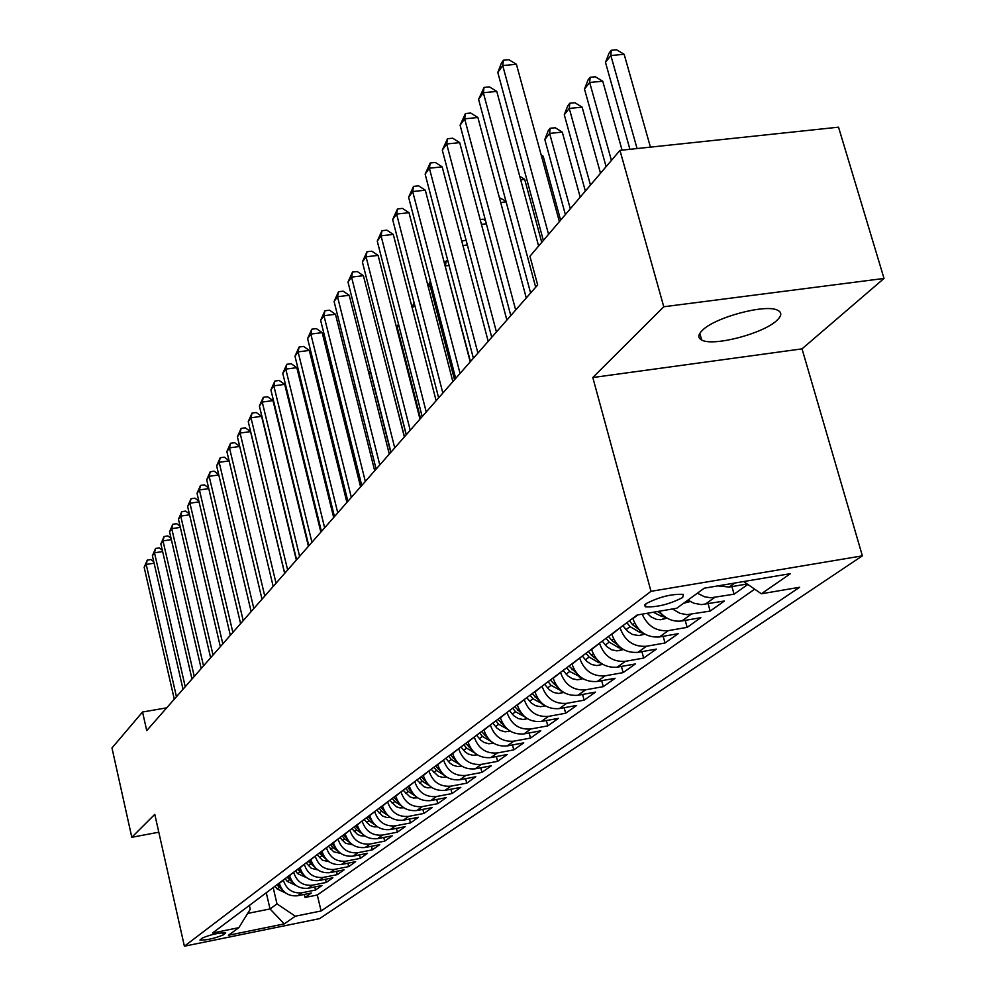 <?xml version="1.0" encoding="UTF-8"?>
<svg xmlns="http://www.w3.org/2000/svg" width="996" height="996" viewBox="0 0 996 996"><rect width="100%" height="100%" fill="white"/><g stroke="black" fill="none" stroke-linecap="round" stroke-linejoin="round"><path stroke-width="1.49" d="M702.367 330.348C697.922 334.706 697.698 337.93 701.694 340.022C712.987 346.733 763.185 333.685 776.768 320.488C781.81 315.819 782.072 312.395 777.54 310.204C765.675 303.73 714.755 317.4 702.367 330.348M645.906 603.75L645.284 606.788C656.874 607.436 669.337 604.348 682.696 597.513L683.356 594.375C671.541 593.815 659.053 596.94 645.906 603.75M884.025 278.457L663.772 306.756L592.807 377.534L802.029 348.861L884.025 278.457L838.532 127.177L619.96 150.371L529.934 256.271L537.666 284.968L146.736 730.603L142.54 712.016L111.975 747.971L131.808 837.287L158.8 832.208M802.029 348.861L862.374 555.855L319.591 918.636L184.385 946.2L650.998 591.325L862.374 555.855M279.216 883.066L279.278 883.34C282.366 892.491 288.529 896.624 297.754 895.753L311.287 893.038L305.025 897.471L304.315 894.445M283.287 880.016L283.35 880.302C286.45 889.49 292.65 893.649 301.925 892.777L315.508 890.051L314.773 886.938M315.508 890.051L321.945 885.506L308.25 888.245C298.912 889.117 292.675 884.921 289.537 875.671L289.475 875.384M299.995 867.491L300.07 867.79C303.245 877.165 309.569 881.41 319.031 880.539L332.876 877.775L326.277 882.444L325.518 879.244M310.814 859.399L310.889 859.685C314.114 869.184 320.525 873.492 330.099 872.62L344.106 869.844L337.333 874.625L336.548 871.338M321.932 851.07L322.007 851.368C325.281 860.992 331.78 865.362 341.466 864.478L355.659 861.677L348.687 866.607L347.878 863.208M333.361 842.516L333.423 842.815C336.773 852.564 343.346 856.996 353.157 856.112L367.512 853.298L360.365 858.353L359.519 854.867M345.102 833.714L345.176 834.026C348.575 843.911 355.236 848.405 365.171 847.509L379.713 844.67L372.355 849.874L371.483 846.276M357.19 824.663L357.265 824.974C360.714 834.997 367.474 839.553 377.534 838.669L392.262 835.806L384.693 841.147L383.796 837.449M369.628 815.351L369.703 815.662C373.214 825.821 380.061 830.452 390.258 829.568L405.173 826.668L397.379 832.183L396.445 828.361M382.427 805.764L382.501 806.075C386.075 816.384 393.034 821.09 403.355 820.194L418.469 817.28L410.452 822.945L409.481 819.011M395.611 795.891L395.698 796.202C399.334 806.66 406.38 811.429 416.851 810.532L432.152 807.594L423.898 813.446L422.889 809.375M409.207 785.707L409.281 786.031C412.991 796.638 420.15 801.481 430.758 800.597L446.258 797.634L437.754 803.648L436.709 799.452M423.213 775.212L423.3 775.548C427.072 786.305 434.331 791.235 445.088 790.338L460.799 787.35L452.022 793.551L450.939 789.218M437.667 764.393L437.742 764.729C441.589 775.647 448.959 780.652 459.866 779.756L475.802 776.755L466.75 783.155L465.618 778.673M452.57 753.225L452.657 753.574C456.579 764.654 464.061 769.746 475.117 768.85L491.277 765.812L481.927 772.41L480.757 767.792M467.971 741.696L468.058 742.045C472.054 753.3 479.649 758.466 490.866 757.583L507.238 754.52L497.602 761.342L496.382 756.549M483.869 729.794L483.956 730.143C488.028 741.572 495.759 746.838 507.126 745.942L523.747 742.854L513.774 749.901L512.504 744.946M500.303 717.481L500.39 717.842C504.549 729.446 512.405 734.799 523.946 733.915L540.791 730.803L530.495 738.086L529.162 732.956M517.298 704.757L517.385 705.118C521.63 716.908 529.611 722.361 541.326 721.478L558.42 718.353L547.775 725.872L546.381 720.556M534.877 691.585L534.976 691.959C539.309 703.935 547.414 709.488 559.304 708.604L576.659 705.454L565.641 713.248L564.197 707.72M553.079 677.952L553.178 678.326C557.611 690.514 565.853 696.167 577.929 695.283L595.533 692.108L584.129 700.176L582.61 694.436M571.941 663.834L572.04 664.208C576.56 676.595 584.951 682.36 597.214 681.488L615.092 678.288L603.277 686.642L601.684 680.691M591.487 649.193L591.587 649.579C596.218 662.178 604.746 668.055 617.196 667.183L635.348 663.958L623.11 672.624L621.442 666.436M611.756 634.004L611.868 634.402C616.599 647.226 625.289 653.202 637.938 652.343L656.376 649.106L643.665 658.082L641.934 651.645M632.809 618.242L632.908 618.64C637.751 631.701 646.603 637.801 659.464 636.954L678.189 633.68L665.004 643.005L663.174 636.307M659.215 611.233C665.465 618.815 672.997 622.052 681.812 620.956L700.835 617.669L687.14 627.356L685.223 620.371M687.925 600.09L693.814 603.203L701.346 604.622L724.391 601.024L710.148 611.083L708.131 603.8M747.859 584.44L734.064 594.189L731.936 586.582M223.341 934.871L225.706 932.791C218.834 932.704 211.003 934.472 202.213 938.083L199.935 940.124C206.72 940.224 214.526 938.469 223.341 934.871L222.83 932.617M266.281 892.752L270.028 908.937L276.988 903.895L295.351 916.208L321.098 910.979L799.639 587.254L761.355 593.79L790.475 573.646L704.259 588.188L676.757 608.245L637.129 615.005L212.522 933.015L238.841 927.674L250.245 909.261L249.361 905.426M295.351 916.208L284.221 923.902L228.42 935.269L238.841 927.674M620.085 627.766L611.868 634.402M599.505 643.179L591.587 649.579M579.672 658.032L572.04 664.208M560.549 672.362L553.178 678.326M542.085 686.194L534.976 691.959M524.257 699.541L517.385 705.118M507.026 712.439L500.39 717.842M490.381 724.914L483.956 730.143M474.27 736.978L468.058 742.045M458.67 748.656L452.657 753.574M443.569 759.973L437.742 764.729M428.94 770.929L423.3 775.548M414.759 781.549L409.281 786.031M401.002 791.857L395.698 796.202M387.656 801.855L382.501 806.075M374.695 811.553L369.703 815.662M362.121 820.978L357.265 824.974M349.895 830.129L345.176 834.026M338.018 839.03L333.423 842.815M326.464 847.683L322.007 851.368M315.222 856.099L310.889 859.685M304.29 864.279L300.07 867.79M293.646 872.259L289.537 875.671M305.025 897.471L317.313 895.006L754.682 589.171M717.855 585.885L729.209 587.042L747.224 583.992M734.064 594.189L710.87 597.787L704.533 596.766L697.362 593.218M710.148 611.083L686.929 614.669L680.031 613.337L672.449 608.979M687.14 627.356L668.304 630.63C656.289 631.589 647.587 626.098 642.183 614.146M665.004 643.005L646.454 646.255C633.717 647.114 624.965 641.088 620.184 628.165M643.665 658.082L625.401 661.319C612.876 662.178 604.273 656.264 599.604 643.578M623.11 672.624L605.12 675.823C592.782 676.695 584.341 670.893 579.772 658.418M603.277 686.642L585.561 689.83C573.41 690.701 565.106 685.011 560.636 672.736M584.129 700.176L566.674 703.338C554.71 704.222 546.555 698.619 542.185 686.555M565.641 713.248L548.447 716.385C536.657 717.269 528.627 711.779 524.344 699.902M547.775 725.872L530.818 728.985C519.215 729.881 511.309 724.478 507.126 712.8M530.495 738.086L513.787 741.173C502.345 742.07 494.576 736.766 490.468 725.275M513.774 749.901L497.303 752.976C486.036 753.86 478.379 748.643 474.357 737.326M497.602 761.342L481.354 764.38C470.237 765.277 462.704 760.147 458.758 749.004M481.927 772.41L465.904 775.436C454.948 776.332 447.528 771.29 443.656 760.309M466.75 783.155L450.939 786.143C440.132 787.039 432.824 782.084 429.027 771.265M452.022 793.551L436.435 796.526C425.765 797.423 418.569 792.542 414.834 781.872M437.754 803.648L422.366 806.598C411.834 807.495 404.75 802.689 401.077 792.181M423.898 813.446L408.709 816.359C398.325 817.255 391.328 812.524 387.73 802.166M410.452 822.945L395.449 825.846C385.203 826.742 378.318 822.073 374.77 811.865M397.379 832.183L382.576 835.059C372.467 835.955 365.669 831.361 362.195 821.289M384.693 841.147L370.076 844.01C360.091 844.894 353.393 840.375 349.97 830.44M372.355 849.874L357.925 852.701C348.065 853.597 341.454 849.127 338.092 839.329M360.365 858.353L346.098 861.167C336.362 862.05 329.838 857.656 326.539 847.97M348.687 866.607L334.606 869.384C324.982 870.267 318.546 865.935 315.296 856.386M337.333 874.625L323.414 877.389C313.914 878.273 307.565 874.002 304.365 864.578M326.277 882.444L312.532 885.183C303.133 886.067 296.87 881.846 293.72 872.546M273.19 887.573L276.988 903.895M663.772 306.756L619.96 150.371M592.807 377.534L650.998 591.325M184.385 946.2L154.791 814.355L131.808 837.287M166.693 707.845L142.54 712.016M247.655 913.432L270.028 908.937L284.221 923.902M317.313 895.006L321.098 910.979M761.355 593.79L743.676 581.54M154.119 563.201L146.2 564.421L176.441 696.739M144.159 567.272L147.271 560.113L146.2 564.421L144.159 567.272L174.275 699.204M147.271 560.113L150.969 559.553L153.77 561.719M285.653 892.976L277.125 888.967L274.958 886.253M280.698 887.175L278.071 883.925M276.863 884.822L283.15 890.723M162.634 551.572L154.492 552.805L185.231 686.717M152.4 555.743L155.575 548.472L154.492 552.805L152.4 555.743L183.015 689.244M155.575 548.472L159.31 547.9L162.311 550.215M171.374 539.633L163.008 540.89L194.257 676.433M160.866 543.903L164.091 536.52L163.008 540.89L160.866 543.903L191.979 679.023M164.091 536.52L167.863 535.948L171.088 538.413M180.351 527.382L171.748 528.664L203.52 665.863M169.544 531.752L172.831 524.257L171.748 528.664L169.544 531.752L201.18 668.54M172.831 524.257L176.653 523.684L180.089 526.299M189.564 514.808L180.724 516.102L213.032 655.019M178.458 519.277L181.795 511.658L180.724 516.102L178.458 519.277L210.629 657.758M181.795 511.658L185.667 511.097L189.34 513.861M296.073 885.481L287.284 881.423L285.08 878.671M291.056 879.705L288.28 876.281M287.035 877.202L293.559 883.24M306.768 877.775L297.704 873.679L295.476 870.89M301.701 872.035L298.75 868.437M297.48 869.384L304.241 875.559M317.761 869.869L311.275 868.275L306.146 862.897M312.632 864.155L309.519 860.37M308.212 861.353L315.222 867.678M329.054 861.739L322.368 860.171L317.114 854.68M323.862 856.062L320.575 852.09M319.23 853.099L326.514 859.573M199.038 501.884L189.95 503.204L222.818 643.877M187.621 506.466L191.02 498.722L189.95 503.204L187.621 506.466L220.34 646.69M191.02 498.722L194.942 498.149L198.851 501.088M340.657 853.385L333.76 851.841L328.381 846.239M335.415 847.745L331.929 843.575M330.56 844.608L332.888 847.521L338.117 851.244M208.774 488.6L199.424 489.957L232.865 632.423M197.034 493.306L200.482 485.438L199.424 489.957L197.034 493.306L230.325 635.311M200.482 485.438L204.454 484.865L208.637 487.978M352.596 844.795L345.488 843.276L339.96 837.574M347.305 839.18L343.62 834.835M342.201 835.893L344.566 838.844L350.044 842.678M218.796 474.943L209.16 476.325L243.198 620.633M206.695 479.773L210.218 471.768L209.16 476.325L206.695 479.773L240.584 623.608M210.218 471.768L214.24 471.195L218.684 474.494M364.872 835.943L360.701 835.769L357.539 834.474L351.874 828.647M359.531 830.39L355.634 825.833M354.178 826.917L356.568 829.917L362.32 833.864M308.66 546.02L288.703 465.219M288.205 463.215L288.529 462.393M229.105 460.911L219.17 462.318L253.831 608.519M216.642 465.854L220.228 457.724L219.17 462.318L216.642 465.854L251.141 611.581M220.228 457.724L224.299 457.152L229.043 460.625M377.496 826.842L374.073 826.879L369.939 825.423L364.138 819.471M372.118 821.327L368.01 816.571M366.503 817.691L368.931 820.729L374.957 824.8M301.664 450.653L300.954 450.752M300.107 447.316L300.68 446.594M300.755 446.893L300.419 448.574M239.712 446.469L229.478 447.901L264.774 596.044M226.876 451.537L230.524 443.27L229.478 447.901L226.876 451.537L262.01 599.194M230.524 443.27L234.658 442.697L239.687 446.37M284.644 573.397L250.544 431.617L240.086 433.061L276.041 583.195M237.397 436.808L241.132 428.392L240.086 433.061L237.397 436.808L273.19 586.445M241.132 428.392L245.302 427.819L250.544 431.617M296.347 560.051L261.599 416.34L251.004 417.785L287.645 569.973M248.241 421.644L252.038 413.079L251.004 417.785L248.241 421.644L284.719 573.31M252.038 413.079L256.271 412.506L261.599 416.34M308.411 546.294L272.991 400.604L262.247 402.048L299.609 556.341M259.396 406.032L263.28 397.304L262.247 402.048L259.396 406.032L296.584 559.789M263.28 397.304L267.563 396.732L272.991 400.604M320.849 532.125L284.719 384.394L273.838 385.838L311.935 542.285M270.9 389.934L274.859 381.045L273.838 385.838L270.9 389.934L308.822 545.833M274.859 381.045L279.204 380.472L284.719 384.394M333.672 517.497L296.82 367.673L285.777 369.118L324.646 527.793M282.764 373.351L286.798 364.287L285.777 369.118L282.764 373.351L321.434 531.453M286.798 364.287L291.206 363.727L296.82 367.673M346.919 502.407L309.308 350.443L298.103 351.874L337.769 512.828M294.99 356.232L299.111 347.006L298.103 351.874L294.99 356.232L334.457 516.613M299.111 347.006L303.581 346.434L309.308 350.443M360.577 486.832L322.181 332.639L310.827 334.071L351.327 497.39M307.602 338.578L311.823 329.178L310.827 334.071L307.602 338.578L347.89 501.299M311.823 329.178L316.355 328.605L322.181 332.639M374.695 470.747L335.478 314.275L323.961 315.707L365.32 481.429M320.637 320.351L324.933 310.764L323.961 315.707L320.637 320.351L361.772 485.475M324.933 310.764L329.539 310.192L335.478 314.275M389.287 454.114L349.21 295.302L337.52 296.721L379.787 464.945M334.096 301.527L338.491 291.741L337.52 296.721L334.096 301.527L376.127 469.116M338.491 291.741L343.159 291.181L349.21 295.302M404.364 436.92L363.416 275.68L351.551 277.1L394.74 447.889M348.002 282.067L352.497 272.082L351.551 277.1L348.002 282.067L390.955 452.209M352.497 272.082L357.24 271.522L363.416 275.68M419.976 419.129L378.094 255.399L366.042 256.806L410.215 430.247M362.382 261.948L366.976 251.751L366.042 256.806L362.382 261.948L406.293 434.717M366.976 251.751L371.794 251.191L378.094 255.399M390.482 817.467L386.822 817.542L382.638 816.06L376.749 810.022M385.079 812.001L380.733 807.034M379.19 808.192L381.655 811.267L387.967 815.463M314.624 435.999L313.665 436.136M312.607 431.853L313.566 431.716M403.866 807.806L399.969 807.93L396.533 806.847L389.747 800.286M398.437 802.403L393.843 797.211M392.25 798.406L394.765 801.531L401.363 805.839M327.995 420.935L326.788 421.096M325.717 416.776L326.925 416.602M417.648 797.846L413.502 798.02L410.016 796.925L403.131 790.264M412.195 792.505L407.352 787.089M405.708 788.322L408.26 791.496L415.183 795.928M341.827 405.422L340.358 405.621M339.275 401.251L340.931 401.824M431.866 787.587L427.446 787.811L423.91 786.691L416.913 779.93M426.388 782.296L421.283 776.668M419.59 777.938L422.18 781.15L429.413 785.707M356.145 389.448L354.377 389.685M353.493 386.162L355.709 387.705M446.532 776.992L442.747 777.39L438.24 776.145L431.144 769.273M390.781 452.408L370.736 373.014L368.881 373.263M441.029 771.776L435.638 765.912M433.895 767.219L436.522 770.481L444.104 775.162M368.408 371.396L370.736 373.014M461.671 766.073L457.6 766.534L453.031 765.264L449.819 763.048L445.81 758.292M404.463 436.808L383.896 356.331M456.156 760.919L450.453 754.806M448.661 756.163L451.325 759.475L459.268 764.281M477.296 754.806L472.926 755.329L468.294 754.034L465.032 751.781L460.961 746.95M471.755 749.702L465.755 743.352M463.887 744.747L466.601 748.12L474.918 753.038M383.423 344.753L406.219 434.816M493.443 743.153L488.762 743.763L484.044 742.443L480.732 740.14L476.598 735.235M487.891 738.123L481.554 731.525M479.624 732.969L482.388 736.393L491.078 741.435M398.786 325.219L397.205 327.236L420.549 418.469M397.205 327.236L398.462 323.974M510.139 731.126L505.109 731.799L500.328 730.454L496.967 728.126L492.759 723.133M504.561 726.159L497.875 719.299M495.884 720.793L498.697 724.266L507.537 729.221M414.685 305L412.257 308.088M412.107 307.49L414.037 302.498M527.407 718.676L523.012 719.486L518.094 718.502L513.737 715.688L509.454 710.621M521.804 713.783L514.758 706.662M512.703 708.193L515.555 711.742L525.054 717.02M454.525 379.737L430.048 285.466L428.429 287.52M431.492 285.292L430.048 285.466L430.596 281.856M427.994 285.827L430.397 281.084M545.273 705.815L540.504 706.712L535.524 705.691L531.092 702.84L526.735 697.686M539.645 700.972L532.213 693.577M530.084 695.171L532.997 698.769L542.92 704.16M470.448 361.585L445.187 266.206M449.072 265.471L445.424 265.907L446.146 260.977L447.851 260.778M444.44 263.355L446.146 260.977M563.773 692.481L558.619 693.477L553.552 692.444L549.057 689.543L544.613 684.289M558.134 687.713L550.29 680.044M548.086 681.7L551.049 685.36L561.408 690.851M467.348 244.991L462.928 245.502M461.758 241.069L466.103 240.248M462.032 240.721L461.907 241.605M436.124 400.716L393.283 234.421L381.057 235.815L426.238 411.983M377.26 241.132L381.966 230.723L381.057 235.815L377.26 241.132L422.18 416.614M381.966 230.723L386.846 230.163L393.283 234.421M452.869 381.642L409.007 212.696L396.595 214.078L442.847 393.059M392.661 219.581L397.479 208.936L396.595 214.078L392.661 219.581L438.638 397.852M397.479 208.936L402.446 208.388L409.007 212.696M470.212 361.859L425.304 190.186L412.693 191.556L460.052 373.438M408.609 197.258L413.552 186.376L412.693 191.556L408.609 197.258L455.695 378.418M413.552 186.376L418.594 185.841L425.304 190.186M488.202 341.354L442.187 166.855L429.376 168.2L477.906 353.094M425.143 174.126L430.222 162.995L429.376 168.2L425.143 174.126L473.374 358.249M430.222 162.995L435.339 162.46L442.187 166.855M582.946 678.687L577.369 679.782L572.227 678.724L567.645 675.761L563.138 670.42M577.282 673.981L569.002 666.025M566.724 667.731L569.737 671.453L580.544 677.043M486.347 223.801L481.429 224.361M480.159 219.581L483.209 219.232L485.538 220.739M602.829 664.382L596.803 665.589L591.574 664.506L586.918 661.493L582.324 656.053M597.139 659.738L591.487 655.293L588.412 651.496M586.046 653.264L589.109 657.061L598.77 662.701L600.376 662.726M506.13 201.864L500.677 202.474M499.382 197.656L505.943 201.18M623.446 649.554L616.96 650.874L611.631 649.765L606.9 646.69L602.207 641.15M541.749 242.364L524.693 179.38L520.696 179.815M617.732 644.96L611.669 640.291L608.531 636.432M606.078 638.262L609.203 642.121L619.026 647.873L620.944 647.873M519.725 176.242L524.693 179.38M644.86 634.153L638.934 635.585L632.448 634.464L627.629 631.327L622.849 625.7M560.624 220.166L543.156 156.173L541.55 156.335M639.121 629.634L632.609 624.729L629.41 620.782M626.858 622.699L630.045 626.621L640.055 632.497L642.283 632.46M541.164 154.928L543.156 156.173M506.877 320.065L459.716 142.64L446.681 143.984L496.431 331.979M442.299 150.122L447.503 138.743L446.681 143.984L442.299 150.122L491.738 337.333M447.503 138.743L452.707 138.207L459.716 142.64M667.108 618.167L660.659 619.736L656.24 619.313L650.998 616.885L647.238 613.287M580.195 197.133L562.279 132.107L549.618 133.414L544.824 139.515L565.367 214.588M661.332 613.698L657.447 611.532M653.289 612.241L661.879 616.524L664.444 616.424M570.297 208.786L549.618 133.414L550.166 128.26L555.22 127.749L562.279 132.107M544.824 139.515L548.248 130.713L550.166 128.26M526.274 297.953L477.893 117.516L464.659 118.835L515.679 310.03M460.102 125.21L465.443 113.556L464.659 118.835L460.102 125.21L510.799 315.595M465.443 113.556L470.722 113.034L477.893 117.516M690.24 601.547L683.63 603.227M600.501 173.254L582.137 107.145L569.264 108.427L564.284 114.752L585.349 191.07M590.466 185.057L569.264 108.427L569.774 103.248L574.916 102.737L582.137 107.145M564.284 114.752L567.782 105.788L569.774 103.248M538.612 246.062L496.78 91.42L483.321 92.715L535.686 287.221M478.59 99.351L484.068 87.411L483.321 92.715L478.59 99.351L530.607 293.011M484.068 87.411L489.447 86.901L496.78 91.42M622.064 150.147L602.742 81.224L589.669 82.481L584.49 89.055L606.103 166.656M611.42 160.406L589.669 82.481L590.13 77.277L595.347 76.779L602.742 81.224M584.49 89.055L588.063 79.917L590.13 77.277M559.366 221.635L516.426 64.292L502.731 65.562L548.572 234.334M497.801 72.459L501.474 62.985L503.441 60.221L502.731 65.562L497.801 72.459L543.355 240.484M503.441 60.221L508.906 59.723L516.426 64.292M650.438 147.134L624.156 54.294L610.859 55.527L605.481 62.362L629.933 149.313M637.079 148.553L610.859 55.527L611.283 50.286L616.586 49.8L624.156 54.294M605.481 62.362L609.129 53.037L611.283 50.286M637.963 614.868L632.908 618.64M283.35 880.302L279.278 883.34M301.925 892.777L297.754 895.753M734.811 583.034L729.209 587.042M714.593 597.5L705.043 604.335M691 614.383L681.812 620.956M668.304 630.63L659.464 636.954M646.454 646.255L637.938 652.343M625.401 661.319L617.196 667.183M605.12 675.823L597.214 681.488M585.561 689.83L577.929 695.283M566.674 703.338L559.304 708.604M548.447 716.385L541.326 721.478M530.818 728.985L523.946 733.915M513.787 741.173L507.126 745.942M497.303 752.976L490.866 757.583M481.354 764.38L475.117 768.85M465.904 775.436L459.866 779.756M450.939 786.143L445.088 790.338M436.435 796.526L430.758 800.597M422.366 806.598L416.851 810.532M408.709 816.359L403.355 820.194M395.449 825.846L390.258 829.568M382.576 835.059L377.534 838.669M370.076 844.01L365.171 847.509M357.925 852.701L353.157 856.112M346.098 861.167L341.466 864.478M334.606 869.384L330.099 872.62M323.414 877.389L319.031 880.539M312.532 885.183L308.25 888.245M225.221 932.592L225.395 933.364M277.125 888.967L279.029 887.548M287.284 881.423L289.238 879.966M297.704 873.679L299.709 872.185M308.411 865.723L310.466 864.179M319.405 857.544L321.521 855.962M330.697 849.152L332.888 847.521M342.313 840.512L344.566 838.844M354.265 831.635L356.568 829.917M366.553 822.497L368.931 820.729M379.215 813.085L381.655 811.267M396.358 800.336L396.993 799.863M392.237 803.399L394.765 801.531M409.904 790.264L410.613 789.741M405.658 793.426L408.26 791.496M423.873 779.893L424.645 779.308M419.503 783.142L422.18 781.15M438.277 769.186L439.124 768.551M433.758 772.535L436.522 770.481M460.65 766.347L461.322 765.849M453.13 758.13L454.064 757.446M448.474 761.604L451.325 759.475M476.013 755.142L476.872 754.52M468.469 746.739L469.477 745.979M463.663 750.312L466.601 748.12M491.887 743.576L492.92 742.817M484.317 734.961L485.413 734.139M479.35 738.646L482.388 736.393M508.284 731.624L509.516 730.728M500.689 722.785L501.884 721.901M495.56 726.607L498.697 724.266M525.241 719.261L526.672 718.216M517.609 710.21L518.904 709.252M512.305 714.157L515.555 711.742M542.77 706.475L544.426 705.268M535.126 697.188L536.52 696.154M529.635 701.271L532.997 698.769M541.986 703.375L542.173 704.11M560.922 693.253L562.815 691.871M553.253 683.717L554.76 682.596M547.563 687.937L551.049 685.36M560.101 689.742L560.375 690.788M579.709 679.558L581.851 677.99M572.028 669.76L573.659 668.553M566.139 674.143L569.737 671.453M578.863 675.612L579.224 676.994M599.181 665.365L601.596 663.61M591.487 655.293L593.243 653.986M585.374 659.838L589.109 657.061M598.297 660.933L598.77 662.701M619.363 650.649L622.064 648.682M611.669 640.291L613.548 638.884M605.331 645.01L609.203 642.121M618.441 645.694L619.026 647.873M640.316 635.386L643.316 633.195M632.609 624.729L634.639 623.21M626.023 629.621L630.045 626.621M639.332 629.858L640.055 632.497M662.054 619.524L665.39 617.097M647.525 613.636L648.234 613.113M661.083 613.598L661.879 616.524M684.65 603.066L688.336 600.376M699.815 333.374L701.694 340.022M644.748 604.821L645.284 606.788"/></g></svg>
